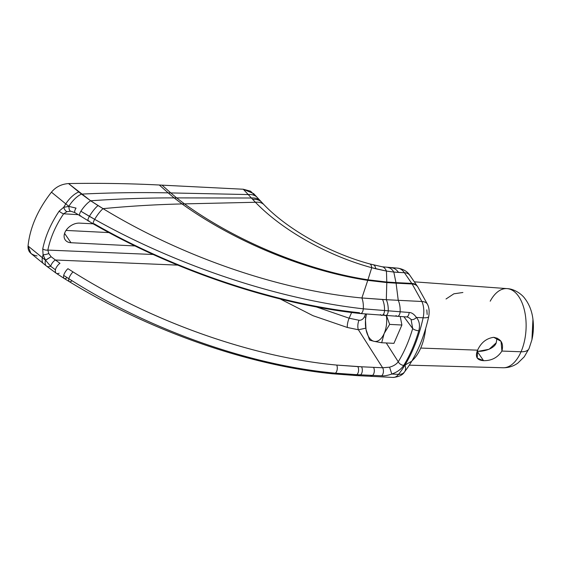<?xml version="1.0" encoding="UTF-8"?>
<svg xmlns="http://www.w3.org/2000/svg" width="561" height="561" viewBox="0 0 561 561"><rect width="100%" height="100%" fill="white"/><g stroke="black" fill="none" stroke-linecap="round" stroke-linejoin="round"><path stroke-width="0.84" d="M255.269 195.894L250.564 191.189L243.278 189.232L159.303 185.011C129.451 183.51 99.192 183.026 68.533 183.559C61.437 184.099 55.742 186.974 51.451 192.178C37.699 209.821 29.901 227.759 28.05 245.999C27.727 251.405 30.729 254.715 37.068 255.928M108.939 232.591L66.03 230.431L108.939 232.591M45.455 260.178L42.391 257.716A16.304 7.16 129.3 0 0 43.499 263.684A16.304 7.16 -50.7 0 1 42.391 257.716A116.443 51.191 -50.8 0 1 43.071 254.722L45.567 260.262L28.05 245.999C29.901 227.759 37.699 209.821 51.451 192.178L65.798 203.881A116.443 51.191 129.2 0 0 63.702 207.29L59.186 211.111C50.82 223.594 45.343 236.195 42.748 248.909L43.071 254.722L45.567 260.262L51.107 256.728L48.758 253.495A4.656 1.339 164.6 0 1 43.071 254.722A4.656 1.339 -15.4 0 0 48.758 253.495L51.107 256.728L55.434 260.009L177.732 265.122L55.434 260.009L51.107 256.728L45.455 260.178A16.304 6.69 128.2 0 0 46.416 266.026A16.304 6.69 -51.8 0 1 45.455 260.178M50.041 266.489A16.304 6.69 -51.8 0 1 46.416 266.026M75.013 212.675A4.656 1.704 -55.8 0 1 74.999 212.668A4.656 1.704 -55.8 0 1 76.044 208.103L68.982 206.413A4.656 2.223 94.1 0 0 70.861 211.224A4.656 2.223 94.1 0 0 70.889 211.224L66.948 211.672L63.624 213.804L66.948 211.672A4.656 2.23 -113.2 0 1 63.702 207.29L59.186 211.111A4.656 1.662 34.1 0 0 63.624 213.804C55.574 225.76 50.315 237.85 47.853 250.087L153.188 254.491L47.853 250.087L48.758 253.495L47.853 250.087A4.656 2.749 -168.8 0 1 42.748 248.909L43.071 254.722A116.443 51.191 129.2 0 0 42.391 257.716L28.05 245.999L30.862 253.362M63.624 213.804L77.972 214.646L63.624 213.804A4.656 1.662 -145.9 0 1 59.186 211.111C50.82 223.594 45.343 236.195 42.748 248.909A4.656 2.749 11.2 0 0 47.853 250.087C50.315 237.85 55.574 225.76 63.624 213.804M70.777 211.216L70.861 211.224A4.656 2.223 -85.9 0 1 68.982 206.413L63.702 207.29A4.656 2.23 66.8 0 0 66.948 211.672L70.889 211.224M63.702 207.29A116.443 51.191 -50.8 0 1 65.798 203.881L68.982 206.413L63.702 207.29M406.48 316.93A4.656 2.496 -86.4 0 0 409.165 312.484L363.304 308.823C278.088 299.294 176.322 265.367 94.662 219.33L80.882 211.238A16.304 5.28 -55.9 0 1 90.651 200.775L68.533 183.559C61.437 184.099 55.742 186.974 51.451 192.178L65.798 203.881A16.304 7.167 -50.8 0 1 78.835 191.974L68.533 183.559C99.192 183.026 129.451 183.51 159.303 185.011L168.174 192.872C139.696 192.276 110.812 192.689 81.52 194.106A16.304 6.739 127.8 0 0 68.87 206.329A16.304 6.739 -52.2 0 1 81.52 194.106L78.835 191.974A16.304 7.167 129.2 0 0 65.798 203.881L68.982 206.413L76.044 208.103A4.656 1.704 124.2 0 0 74.999 212.668L70.861 211.224M159.303 185.011L162.031 185.151L170.789 192.928L168.174 192.872L159.303 185.011M253.663 193.622L243.278 189.232L248.214 194.562L170.789 192.928L162.031 185.151L243.278 189.232L248.214 194.562A23.289 13.674 -42.8 0 1 257.183 197.423A23.289 13.674 137.2 0 0 248.214 194.562L251.405 198.005L174.106 197.893C146.694 197.865 118.876 198.825 90.651 200.775L81.52 194.106C110.812 192.689 139.696 192.276 168.174 192.872L174.106 197.893L168.174 192.872L170.789 192.928L176.638 197.9L170.789 192.928L248.214 194.562L251.405 198.005A23.289 13.674 -42.8 0 1 260.367 200.866A23.289 13.674 137.2 0 0 251.405 198.005L252.653 199.358A23.289 13.674 -42.8 0 1 261.622 202.219A23.289 13.674 137.2 0 0 252.653 199.358L255.423 202.276L184.485 203.881L176.638 197.9L251.405 198.005L255.423 202.276A23.289 13.148 -44.2 0 1 264 204.723A23.289 13.148 135.8 0 0 255.423 202.276C282.26 230.178 327.589 255.725 371.74 267.702L367.757 280.367C305.086 270.753 234.561 241.616 182.073 203.938C156.126 204.534 129.787 206.104 103.049 208.643A16.304 3.871 121.1 0 0 94.662 219.33A4.656 1.108 119.7 0 0 93.308 223.923L74.999 212.668M59.15 273.221A16.304 5.21 -55.4 0 1 56.268 273.277A16.304 5.21 -55.4 0 1 55.42 269.799L50.721 266.335L45.567 260.262L50.721 266.335A4.656 1.585 -53 0 1 55.434 260.009A4.656 1.585 127 0 0 50.721 266.335L55.42 269.799A4.656 1.395 -54.7 0 1 59.971 263.326L55.434 260.009L59.971 263.326A4.656 1.395 125.3 0 0 55.42 269.799A16.304 5.21 124.6 0 0 56.296 273.298L64.213 278.494A16.304 4.046 -58 0 1 63.688 275.416L68.842 278.712A16.304 3.829 121.4 0 0 69.326 281.643A16.304 3.829 -58.6 0 1 68.842 278.712C148.441 329.496 249.357 365.372 335.324 373.177L356.733 374.685A16.304 8.794 93.1 0 1 353.767 375.449A16.304 8.794 -86.9 0 0 356.733 374.685L360.485 374.853L356.733 374.685A4.656 2.454 -87.3 0 0 358.521 371.094A4.656 2.454 -87.3 0 0 357.792 366.613L336.691 365.078C251.896 357.182 152.227 321.895 73.056 271.931L67.958 268.705A4.656 1.08 122.6 0 0 63.688 275.416A16.304 4.046 122 0 0 64.213 278.494L69.326 281.65C149.689 330.885 248.095 365.351 332.659 373.794A16.304 7.973 -84.1 0 0 335.324 373.177A16.304 7.973 95.9 0 1 332.659 373.787L357.497 375.646A16.304 8.759 -87.1 0 0 360.485 374.853A4.656 2.461 -87.3 0 0 362.259 371.256A4.656 2.461 -87.3 0 0 361.522 366.789L357.792 366.613A4.656 2.454 92.7 0 1 358.521 371.094A4.656 2.454 92.7 0 1 356.733 374.685L335.324 373.177C249.357 365.372 148.441 329.496 68.842 278.712A4.656 1.003 -57.9 0 1 73.056 271.931A4.656 1.003 122.1 0 0 68.842 278.712L63.688 275.416A4.656 1.08 -57.4 0 1 67.958 268.705L73.056 271.931C152.227 321.895 251.896 357.182 336.691 365.078A4.656 2.223 95.5 0 1 337.161 369.615A4.656 2.223 95.5 0 1 335.324 373.177A4.656 2.223 -84.5 0 0 337.161 369.615A4.656 2.223 -84.5 0 0 336.691 365.078L361.522 366.789A4.656 2.461 92.7 0 1 362.259 371.256A4.656 2.461 92.7 0 1 360.485 374.853L372.504 375.386A4.656 2.461 -87.4 0 0 374.25 371.782A4.656 2.461 -87.4 0 0 373.507 367.343L361.522 366.789L373.507 367.343A4.656 2.461 92.6 0 1 374.25 371.782A4.656 2.461 92.6 0 1 372.504 375.386L381.634 375.793A4.656 2.461 -87.4 0 0 383.366 372.174A4.656 2.461 -87.4 0 0 382.623 367.764L373.507 367.343L382.623 367.764A4.656 2.461 92.6 0 1 383.366 372.174A4.656 2.461 92.6 0 1 381.634 375.793C384.04 376.115 387.434 375.526 391.809 374.033L389.572 367.182L382.623 367.764L389.572 367.182C393.478 366.081 396.368 364.278 398.247 361.775L386.256 342.96L398.247 361.775A111.786 59.964 -87.1 0 0 412.693 328.557L411.108 319.623L412.693 328.557A111.786 59.964 92.9 0 1 398.247 361.775C396.368 364.278 393.478 366.081 389.572 367.182L391.809 374.033C387.434 375.526 384.04 376.115 381.634 375.793L360.485 374.853A16.304 8.759 92.9 0 1 357.497 375.646L369.411 376.249A16.304 8.745 -87.1 0 0 372.504 375.386A16.304 8.745 92.9 0 1 369.461 376.249M280.276 298.992L312.996 315.689L347.357 327.477L358.402 329.77L382.623 367.764L358.402 329.77A6.984 2.917 98.5 0 1 359.005 320.254C361.186 320.45 362.953 319.37 364.306 317.014A6.984 3.387 -156.5 0 1 365.744 317.267A6.984 3.387 -156.5 0 0 364.306 317.014C362.953 319.37 361.186 320.45 359.005 320.254A6.984 2.917 -81.5 0 0 358.402 329.77L347.357 327.477L312.996 315.689L280.276 298.992M349.145 318.206A6.984 1.907 -75.3 0 0 347.357 327.477A6.984 1.907 104.7 0 1 349.145 318.206L359.005 320.254L349.145 318.206L351.621 312.505L349.145 318.206L316.348 306.923L349.145 318.206M70.995 242.731A12.23 8.45 -34.5 0 1 64.95 232.408A12.23 8.45 -34.5 0 1 79.522 223.117L93.105 223.804L79.522 223.117A12.23 8.45 145.5 0 0 67.173 228.923A12.23 8.45 145.5 0 0 65.188 239.856A12.23 8.45 145.5 0 0 70.995 242.731L64.578 233.404L70.995 242.731L135.04 245.949L70.995 242.731M94.031 223.706C174.716 270.164 275.065 303.894 359.447 312.743A4.656 2.251 96.2 0 0 360.541 313.55C275.381 304.497 175.712 271.208 93.308 223.923M397.433 316.362A4.656 2.496 -86.4 0 0 400.119 311.874A4.656 2.496 93.6 0 1 397.426 316.362A4.656 2.496 93.6 0 1 396.031 315.541M385.533 315.619A4.656 2.496 -86.4 0 0 388.219 311.067A4.656 2.496 93.6 0 1 385.526 315.619A4.656 2.496 93.6 0 1 384.131 314.798M381.831 315.38A4.656 2.489 -86.3 0 0 384.509 310.801A4.656 2.489 93.7 0 1 381.817 315.38A4.656 2.489 93.7 0 1 380.421 314.56M360.653 313.557A4.656 2.251 -83.8 0 0 363.304 308.823A4.656 2.251 96.2 0 1 360.541 313.55L406.381 316.93C407.637 316.93 409.074 317.652 410.68 319.104L410.771 319.195M93.273 223.895A4.656 1.108 -60.3 0 1 94.662 219.33C176.322 265.367 278.088 299.294 363.304 308.823L409.165 312.484A4.656 2.496 93.6 0 1 406.381 316.93M89.374 216.336A4.656 1.178 120.3 0 0 88.042 220.873A4.656 1.178 -59.7 0 1 89.374 216.336L94.662 219.33A16.304 3.871 -58.9 0 1 103.049 208.643L98.042 205.571A16.304 4.13 121.5 0 0 89.374 216.336A16.304 4.13 -58.5 0 1 98.042 205.571L90.651 200.775A16.304 5.28 124.1 0 0 80.882 211.238A4.656 1.515 122.7 0 0 79.704 215.768A4.656 1.515 -57.3 0 1 80.882 211.238L89.374 216.336M88.834 220.704A4.656 1.178 -59.7 0 1 88.042 220.873M80.672 215.712A4.656 1.515 -57.3 0 1 79.704 215.768M365.779 328.178L358.402 329.77L365.779 328.178M369.58 340.106L366.024 329.552L365.449 319.153L366.445 314.153L365.449 319.153L366.024 329.552A19.796 10.617 -87.1 0 0 374.138 341.347L369.58 340.106L366.024 329.552A19.796 10.617 -87.1 0 0 374.138 341.347L369.58 340.106M410.708 319.139A4.656 2.707 -42.7 0 0 416.409 317.456C419.383 320.997 420.175 325.436 418.794 330.787A4.656 1.62 16.5 0 1 412.693 328.557L403.934 316.776L412.693 328.557A4.656 1.62 16.5 0 0 418.794 330.787A116.443 62.46 92.9 0 1 403.745 365.393A4.656 2.812 -148.3 0 1 398.247 361.775A4.656 2.812 -148.3 0 0 403.745 365.393A116.443 62.46 -87.1 0 0 418.794 330.787C420.175 325.436 419.383 320.997 416.409 317.456A4.656 2.707 137.3 0 1 410.68 319.104M401.9 325.015L400.231 316.544L401.9 325.015L389.65 324.398L401.9 325.015L393.927 343.346L381.676 342.736L374.138 341.347A19.796 10.617 -87.1 0 0 384.173 333.493A19.796 10.617 -87.1 0 0 386.396 315.675A19.796 10.617 -87.1 0 1 384.173 333.493L381.676 342.736L393.927 343.346L401.9 325.015M374.215 341.361A19.796 10.617 -87.1 0 0 384.173 333.493L389.65 324.398L386.508 315.682L389.65 324.398L384.173 333.493L381.676 342.736L374.138 341.347M366.501 314.16A19.796 10.617 -87.1 0 0 366.024 329.552A19.796 10.617 -87.1 0 1 366.501 314.16M428.723 316.544A11.648 2.945 12.4 0 1 423.134 317.792L416.409 317.456C414.102 314.188 411.69 312.533 409.165 312.484C411.69 312.533 414.102 314.188 416.409 317.456L423.134 317.792A16.304 8.745 -87.1 0 0 421.893 301.495L398.24 300.31A16.304 8.745 92.9 0 1 400.119 311.874A16.304 8.745 -87.1 0 0 398.24 300.31L386.312 299.7A16.304 8.738 92.8 0 1 388.219 311.067A16.304 8.738 -87.2 0 0 386.312 299.7L382.56 299.504A16.304 8.724 92.6 0 1 384.509 310.801A16.304 8.724 -87.4 0 0 382.56 299.504L361.894 297.975A16.304 7.882 95.2 0 1 363.304 308.823A16.304 7.882 -84.8 0 0 361.894 297.975C279.168 290.282 181.659 256.65 103.049 208.643L90.651 200.775C118.876 198.825 146.694 197.865 174.106 197.893L182.073 203.938L174.106 197.893L176.638 197.9L184.485 203.881L182.073 203.938L184.485 203.881C236.195 241.209 305.906 270.171 367.939 279.799C305.906 270.171 236.195 241.209 184.485 203.881L255.423 202.276C282.26 230.178 327.589 255.725 371.74 267.702A23.289 5.722 -74.6 0 0 369.79 263.922A23.289 5.722 105.4 0 1 371.74 267.702L375.779 268.782A23.289 6.304 -75.5 0 0 373.472 264.911A23.289 6.304 104.5 0 1 375.779 268.782L386.452 271.075L386.781 282.022L367.939 279.799L371.74 267.702L386.452 271.075A23.289 9.278 -80.4 0 0 382.174 266.784A23.289 9.278 99.6 0 1 386.452 271.075L393.808 272.064L396.087 283.172L412.16 283.985L421.893 301.495A16.304 8.745 92.9 0 1 423.134 317.792A11.648 2.945 12.4 0 0 428.73 316.516A11.648 2.945 12.4 0 0 428.73 316.509C423.765 338.872 415.659 357.399 404.39 372.104A11.648 7.812 -142 0 1 398.534 374.369A116.443 62.46 -87.1 0 0 423.134 317.792A116.443 62.46 92.9 0 1 398.534 374.369L391.809 374.033C397.111 372.209 401.087 369.327 403.745 365.393C401.087 369.327 397.111 372.209 391.809 374.033L398.534 374.369A16.304 8.745 92.9 0 1 393.072 377.441A16.304 8.745 -87.1 0 0 398.534 374.369A11.648 7.812 -142 0 0 404.397 372.097A11.648 7.812 -142 0 0 405.035 365.421A104.802 56.219 92.9 0 0 405.568 364.734L411.003 361.614M412.076 360.723A41.935 22.496 -87.1 0 0 420.722 348.058L477.6 350.162C474.915 356.733 476.899 360.239 483.568 360.667C491.576 360.8 497.691 357.595 501.913 351.06L521.05 351.768A39.628 21.255 92.9 0 1 503.084 367.757A39.628 21.255 -87.1 0 0 521.05 351.768L501.913 351.06C503.862 343.402 501.134 338.823 493.722 337.322C486.429 338.325 481.05 342.61 477.6 350.162L420.722 348.058A41.935 22.496 -87.1 0 0 425.673 328.458A41.935 22.496 -87.1 0 1 420.722 348.058A41.935 22.496 -87.1 0 1 412.076 360.723M414.327 281.832L507.06 288.613A39.628 21.255 92.9 0 1 524.612 311.075A39.628 21.255 92.9 0 1 521.05 351.768A39.628 21.255 -87.1 0 0 524.612 311.075A39.628 21.255 -87.1 0 0 507.06 288.613A39.628 21.255 -87.1 0 0 490.202 301.201M426.816 309.847L427.173 314.504M428.73 316.516C429.523 311.643 429.144 307.638 427.594 304.518A11.648 6.83 155.5 0 0 421.893 301.495A11.648 6.83 -24.5 0 1 427.587 304.497M417.763 286.832A11.648 8.008 145.9 0 0 412.16 283.985L421.893 301.495L398.24 300.31L396.087 283.172L398.24 300.31L386.312 299.7L386.802 282.59L396.087 283.172L386.802 282.59L386.312 299.7L361.894 297.975L367.757 280.367L386.802 282.59L367.757 280.367L361.894 297.975C279.168 290.282 181.659 256.65 103.049 208.643C129.787 206.104 156.126 204.534 182.073 203.938C234.561 241.616 305.086 270.753 367.757 280.367L367.939 279.799L386.781 282.022L386.802 282.59L386.781 282.022L395.968 282.604L386.781 282.022L386.452 271.075L393.808 272.064A23.289 11.255 -84.3 0 0 387.974 267.569A23.289 11.255 95.7 0 1 393.808 272.064L398.52 272.422A23.289 12.489 -87.1 0 0 391.55 267.842A23.289 12.489 92.9 0 1 398.52 272.422L404.411 272.716L411.76 283.403L395.968 282.604L393.808 272.064L404.411 272.716L411.76 283.403A11.648 8.043 -34.5 0 1 417.342 286.215M253.593 193.552L263.993 204.716C287.456 229.246 329.538 253.088 369.811 263.929L382.202 266.791L397.454 268.137C403.205 268.95 407.363 271.391 409.944 275.458A11.648 8.043 145.5 0 0 404.411 272.716A11.648 8.043 -34.5 0 1 409.965 275.486M417.279 286.117A11.648 8.043 145.5 0 0 411.76 283.403L412.16 283.985A11.648 8.008 -34.1 0 1 417.686 286.72M411.76 283.403L412.16 283.985L396.087 283.172L395.968 282.604L411.76 283.403M397.454 268.137A23.289 12.489 92.9 0 1 404.411 272.716A23.289 12.489 -87.1 0 0 397.44 268.137M446.03 298.985L453.884 293.81L462.888 292.498M477.074 351.235C482.698 351.943 494.402 348.921 496.233 342.806L497.004 338.038L496.233 342.806L489.108 349.258L478.61 351.263M477.145 351.326L483.568 360.667C491.576 360.8 497.691 357.595 501.913 351.06L501.036 341.326L493.722 337.322C486.429 338.325 481.05 342.61 477.6 350.162L477.243 358.1L483.568 360.667L477.187 351.396M531.926 339.749L529.058 348.549A16.304 7.903 -156.5 0 1 521.05 351.768A16.304 7.903 23.5 0 0 529.058 348.549A16.304 7.903 23.5 0 0 529.24 348.023L531.926 339.749C533.469 333.017 533.806 326.221 532.95 319.37A32.398 17.377 92.9 0 1 531.926 339.749L532.95 319.37C531.982 311.222 529.233 304.202 524.689 298.298C522.067 294.546 514.556 288.831 507.06 288.613M365.59 314.069L364.306 317.014L365.59 314.069M71.506 281.187A16.304 3.829 -58.6 0 1 69.319 281.643M66.514 278.081A16.304 4.046 -58 0 1 64.213 278.487M31.093 253.551L46.437 266.04L56.303 273.298M409.327 365.176L503.084 367.757C508.547 367.806 513.469 366.256 517.852 363.093L524.233 356.845L529.058 348.549M369.411 376.249L393.072 377.441C398.885 376.852 402.658 375.078 404.39 372.104M427.594 304.518L417.707 286.748L409.944 275.458"/></g></svg>
